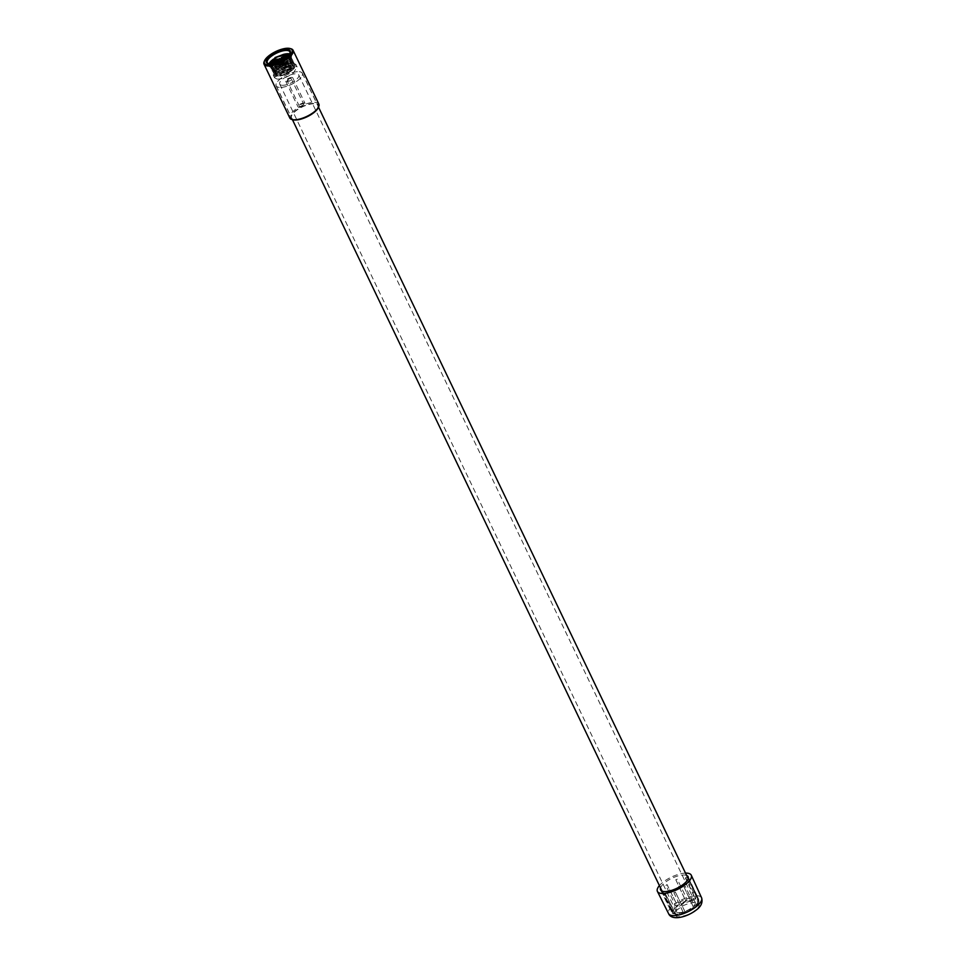 <?xml version="1.0" encoding="UTF-8"?>
<svg xmlns="http://www.w3.org/2000/svg" width="966" height="966" viewBox="0 0 966 966"><rect width="100%" height="100%" fill="white"/><g stroke="black" fill="none" stroke-linecap="round" stroke-linejoin="round"><path stroke-width="0.72" stroke-dasharray="4.83 3.62" d="M264.201 61.546A16.108 5.905 154.4 0 1 275.02 52.405A16.108 5.905 154.4 0 1 289.691 48.529A16.108 5.905 154.4 0 1 290.911 48.747M318.865 104.087A16.108 5.905 -25.6 0 0 315.471 102.336A16.108 5.905 -25.6 0 0 297.987 107.781A16.108 5.905 -25.6 0 0 289.812 118.009M318.321 107.612A15.323 5.615 -25.6 0 0 315.242 103.41A15.323 5.615 -25.6 0 0 296.188 110.209A15.323 5.615 -25.6 0 0 292.903 119.784M294.606 119.567A14.55 5.325 -25.6 0 0 310.388 114.652A14.55 5.325 -25.6 0 0 317.766 105.415A14.55 5.325 -25.6 0 0 314.699 103.833A14.55 5.325 -25.6 0 0 298.917 108.747A14.55 5.325 -25.6 0 0 291.539 117.985A14.55 5.325 -25.6 0 0 294.606 119.567M299.291 71.689A14.55 5.325 154.4 0 1 302.37 73.271A14.55 5.325 154.4 0 1 294.98 82.496A14.55 5.325 154.4 0 1 279.21 87.411A14.55 5.325 154.4 0 1 276.131 85.841A14.55 5.325 154.4 0 1 283.521 76.604A14.55 5.325 154.4 0 1 299.291 71.689M268.548 63.708A12.51 4.588 -25.6 0 0 268.971 63.841A12.51 4.588 -25.6 0 0 269.925 64.01A12.51 4.588 -25.6 0 0 281.311 61.003A12.51 4.588 -25.6 0 0 289.715 53.903A12.51 4.588 -25.6 0 0 289.872 53.48M269.031 63.768A12.51 4.588 -25.6 0 0 268.85 65.93A12.51 4.588 -25.6 0 0 271.494 67.294A12.51 4.588 -25.6 0 0 285.067 63.056A12.51 4.588 -25.6 0 0 291.418 55.122A12.51 4.588 -25.6 0 0 289.631 53.903M291.949 77.437A3.912 1.437 -25.6 0 0 287.711 78.753A3.912 1.437 -25.6 0 0 285.731 81.241A3.912 1.437 -25.6 0 0 286.552 81.663A3.912 1.437 -25.6 0 0 290.79 80.347A3.912 1.437 -25.6 0 0 292.783 77.86A3.912 1.437 -25.6 0 0 291.949 77.437M304.218 103.024A3.912 1.437 -25.6 0 0 299.967 104.352A3.912 1.437 -25.6 0 0 297.987 106.828A3.912 1.437 -25.6 0 0 298.808 107.25A3.912 1.437 -25.6 0 0 303.058 105.934A3.912 1.437 -25.6 0 0 305.039 103.447A3.912 1.437 -25.6 0 0 304.218 103.024M269.236 63.792L269.007 66.05L273.112 67.113L285.429 62.404L273.547 67.077L269.9 65.954L270.226 63.816M270.878 63.792L270.166 66.509L272.557 67.644C278.401 67.366 283.919 64.843 289.112 60.061L290.706 55.811L289.112 54.627M285.429 62.404A11.568 4.238 -25.6 0 0 290.573 55.521A11.568 4.238 -25.6 0 0 289.22 54.482M272.11 63.647L270.565 67.342L274.211 68.465L287.735 62.573L289.969 60.411L286.576 54.374M288.085 55.762L291.37 57.199L288.001 63.128C282.796 67.004 277.87 68.972 273.221 69.033L270.83 67.898L273.137 63.466M289.112 60.061L289.969 60.411L291.104 56.644L288.568 55.267M285.888 64.565L277.58 69.009L274.103 74.708L277.302 76C284.632 75.143 290.476 72.378 294.835 67.68C296.912 63.225 293.93 62.186 285.888 64.565L277.483 68.828L273.897 74.297L277.544 75.42L291.068 69.528L292.734 67.97L294.437 63.599L291.937 62.222C287.18 62.053 282.144 63.792 276.819 67.439L273.233 72.909L275.624 74.044L290.404 68.127L292.082 66.569L293.773 62.21L291.273 60.834C286.516 60.665 281.48 62.404 276.155 66.05L273.076 69.093L272.569 71.508L274.948 72.655L289.74 66.739L291.406 65.193L293.109 60.822L290.609 59.445C285.851 59.276 280.816 61.015 275.491 64.65L271.905 70.12L274.284 71.255L289.076 65.35L290.742 63.804L292.444 59.421L289.945 58.045C285.187 57.888 280.152 59.614 274.827 63.261L271.241 68.731L273.62 69.866L288.399 63.961L290.078 62.404L291.78 58.032L287.156 56.632M286.322 57.32L289.546 57.211L292.046 58.588L288.677 64.517C283.461 68.393 278.534 70.361 273.885 70.421L271.506 69.286L272.907 65.736L275.093 63.816L288.23 58.576L292.71 59.989L289.341 65.905C284.125 69.781 279.198 71.75 274.549 71.822L272.171 70.675L272.678 68.26L275.757 65.217L288.919 59.964L293.374 61.377L290.005 67.294C286.419 70.663 277.93 73.694 275.225 73.211L272.835 72.076L274.247 68.514L276.421 66.606L289.583 61.353L294.038 62.766L290.669 68.695C285.453 72.559 280.526 74.539 275.89 74.599L273.499 73.464L274.912 69.902L277.085 67.994L290.247 62.742L294.702 64.154L291.334 70.083C286.6 73.657 281.915 75.638 277.302 76M273.523 61.208L284.934 56.064M273.257 60.653L284.668 55.497M274.199 62.609L285.598 57.453M285.332 56.897L273.933 62.041M287.578 80.866L287.796 79.405L290.923 78.246L290.706 79.695L287.059 80.601L299.327 106.188A2.427 0.894 -25.6 0 0 299.834 106.453A2.427 0.894 -25.6 0 0 302.467 105.632A2.427 0.894 -25.6 0 0 303.698 104.087A2.427 0.894 -25.6 0 0 303.191 103.833A2.427 0.894 -25.6 0 0 300.559 104.654A2.427 0.894 -25.6 0 0 299.327 106.188M290.923 78.246L303.698 104.087M292.058 70.458C286.371 74.491 280.985 76.495 275.89 76.471L273.257 75.119L277.013 68.96C282.7 64.927 288.097 62.923 293.181 62.947L295.813 64.299L292.058 70.458M277.157 79.103C282.241 79.127 287.626 77.123 293.314 73.09L297.081 66.932L294.437 65.567C289.353 65.543 283.968 67.548 278.268 71.581L274.513 77.739L277.157 79.103M290.114 68.948L282.036 71.955L280.152 75.034L281.468 75.71L289.559 72.716L291.43 69.637L290.114 68.948M282.277 75.082L288.846 72.643C290.778 70.965 290.935 69.938 289.305 69.588L282.736 72.027C280.804 73.706 280.659 74.72 282.277 75.082L281.203 74.527L274.296 60.097M283.461 55.702L290.38 70.132L289.305 69.588M283.642 63.188L283.436 64.601L280.406 65.724L280.611 64.324L284.137 63.442L287.904 71.315L284.378 72.196L284.173 73.597L287.204 72.474L287.409 71.061M280.406 65.724L284.173 73.597M279.198 60.894L281.07 59.747L279.198 60.894M282.833 63.828L281.311 64.384L281.215 65.096L282.833 63.828L282.724 64.529M281.311 64.384L281.215 65.096M283.062 54.507A12.51 4.588 -25.6 0 0 273.607 59.035M283.907 54.676A11.568 4.238 -25.6 0 0 281.178 55.497L273.318 59.542M284.125 54.784L273.269 59.651M270.637 61.86L269.007 66.05M281.178 55.497L284.004 54.724M294.835 67.68L290.923 62.693L274.453 70.397L276.868 75.469L293.193 67.475L290.259 61.305L273.789 69.009L276.204 74.08L292.541 66.074L289.595 59.916L273.112 67.62L272.134 68.864L275.539 72.692L291.865 64.698L288.906 58.528L272.448 66.231L274.875 71.303L291.201 63.309L288.242 57.127L286.214 57.405M285.634 57.525L274.235 62.693M273.281 63.442L271.784 64.843L274.199 69.902L290.537 61.909L287.228 55.774M284.97 56.137L273.571 61.305M271.361 63.201L273.535 68.514L289.872 60.52M279.259 87.375A14.466 5.301 154.4 0 1 276.204 85.805A14.466 5.301 154.4 0 1 283.545 76.616A14.466 5.301 154.4 0 1 299.243 71.725A14.466 5.301 154.4 0 1 302.298 73.295A14.466 5.301 154.4 0 1 294.956 82.484A14.466 5.301 154.4 0 1 279.259 87.375M695.653 899.092A14.466 5.301 -25.6 0 0 679.955 903.983A14.466 5.301 -25.6 0 0 672.614 913.172A14.466 5.301 -25.6 0 0 675.669 914.742A14.466 5.301 -25.6 0 0 691.366 909.851A14.466 5.301 -25.6 0 0 698.708 900.674A14.466 5.301 -25.6 0 0 695.653 899.092M678.373 912.628A10.554 3.864 -25.6 0 0 689.821 909.054A10.554 3.864 -25.6 0 0 695.182 902.353A10.554 3.864 -25.6 0 0 692.948 901.206A10.554 3.864 -25.6 0 0 681.501 904.78A10.554 3.864 -25.6 0 0 676.14 911.481A10.554 3.864 -25.6 0 0 678.373 912.628M281.963 85.262A10.554 3.864 -25.6 0 0 293.41 81.687A10.554 3.864 -25.6 0 0 298.772 74.986A10.554 3.864 -25.6 0 0 296.538 73.839A10.554 3.864 -25.6 0 0 285.091 77.413A10.554 3.864 -25.6 0 0 279.729 84.114A10.554 3.864 -25.6 0 0 281.963 85.262M685.087 899.587L685.739 900.626L686.874 898.923L677.299 879.193L675.826 879.736L685.087 899.587A15.021 5.506 -25.6 0 0 680.68 901.676A15.021 5.506 -25.6 0 0 676.707 904.188L667.023 884.578A15.227 5.579 -25.6 0 0 665.9 885.448L675.355 905.251C676.985 906.41 677.432 906.06 676.707 904.188L667.168 884.651L665.9 885.448M694.795 897.462L695.399 899.056L695.979 897.571L686.585 877.756A15.227 5.579 -25.6 0 0 686.114 877.696A15.227 5.579 -25.6 0 0 685.606 877.659L694.795 897.462A15.021 5.506 -25.6 0 0 686.874 898.923M686.585 877.756L685.401 878.022L695.399 899.056M688.106 876.73L698.587 899.153A15.021 5.506 -25.6 0 1 698.78 900.107L698.708 901.918L689.434 881.101A15.227 5.579 -25.6 0 0 689.531 880.412L698.587 899.153A15.021 5.506 -25.6 0 0 695.979 897.571M689.434 881.101L698.66 900.94A15.021 5.506 -25.6 0 1 694.723 905.987C694.506 907.762 694.047 908.125 693.371 907.05L684.194 887.259A15.227 5.579 -25.6 0 0 685.292 886.402L694.723 905.987M684.182 887.271L693.371 907.05A15.021 5.506 154.4 0 1 689.398 909.561A15.021 5.506 154.4 0 1 684.979 911.65L683.191 912.315L673.894 892.656A15.227 5.579 -25.6 0 0 675.379 892.101L684.979 911.65M689.567 910.455C701.34 901.507 700.326 898.428 686.512 901.206L677.577 906.108C667.301 913.739 677.468 917.422 689.567 910.455M665.586 894.19L675.27 913.776C676.14 914.79 675.741 914.742 674.099 913.667L664.62 894.093A15.227 5.579 -25.6 0 0 665.091 894.154A15.227 5.579 -25.6 0 0 665.586 894.19L675.934 914.464L671.503 912.121A15.021 5.506 -25.6 0 0 674.099 913.667C675.741 914.742 676.14 914.79 675.27 913.776A15.021 5.506 -25.6 0 0 683.191 912.315M660.539 887.959A15.251 5.591 154.4 0 1 670.428 879.012A15.251 5.591 154.4 0 1 684.87 875.051A15.251 5.591 154.4 0 1 686.621 875.45M685.498 873.095A18.765 6.883 -25.6 0 0 659.404 885.593M677.299 879.193A15.227 5.579 -25.6 0 0 675.826 879.736M661.71 890.978A15.227 5.579 -25.6 0 0 661.662 891.437L671.285 911.131C672.759 912.049 672.795 911.771 671.406 910.298L661.77 890.749M660.599 889.903L671.503 912.121A15.021 5.506 -25.6 0 1 671.285 911.131C672.759 912.049 672.795 911.771 671.406 910.298A15.021 5.506 -25.6 0 1 675.355 905.251M688.794 881.089L689.531 880.412M684.037 887.186L685.292 886.402M675.379 892.101L673.894 892.656M664.62 894.093L665.803 893.816M661.855 890.712L661.662 891.437M273.076 69.093L272.134 68.864L272.678 68.26M701.594 897.812A18.306 6.714 -25.6 0 0 697.706 895.784A18.306 6.714 -25.6 0 0 674.135 904.526A18.306 6.714 -25.6 0 0 668.581 913.631M678.784 908.68L678.736 908.728C673.833 912.158 673.423 914.874 677.492 916.903C685.196 916.094 691.052 913.921 695.049 910.407L695.097 910.358C700 906.929 700.41 904.212 696.341 902.184C688.637 903.005 682.781 905.166 678.784 908.68M302.37 73.271L317.766 105.415M289.715 53.903L290.102 53.033M289.848 51.838L291.418 55.122M285.731 81.241L297.987 106.828M295.813 64.299L297.081 66.932M274.465 63.164L280.152 75.034M278.957 60.761L280.961 64.963M279.029 59.868L278.933 60.665M276.131 85.841L291.539 117.985M268.971 63.841L268.065 63.599M267.28 62.645L268.85 65.93M292.783 77.86L305.039 103.447M286.914 54.35L286.25 54.398M286.902 55.787L287.578 55.738M287.566 57.175L288.242 57.127M288.23 58.576L288.906 58.528M274.875 69.854L274.199 69.902M274.211 68.465L273.535 68.514M275.539 72.692L276.216 72.643M274.875 71.303L275.551 71.255M289.583 61.353L290.259 61.305M290.247 62.742L290.923 62.693M289.595 59.916L288.919 59.964M277.544 75.42L276.868 75.469M276.88 74.032L276.204 74.08M273.257 75.119L274.513 77.739M285.743 57.767L291.43 69.637M281.07 59.747L283.074 63.949M280.321 59.252L280.997 59.675M276.204 85.805L292.42 119.651M662.06 891.147L672.614 913.172M298.772 74.986L695.182 902.353M302.298 73.295L318.514 107.154M688.154 878.637L698.708 900.674M279.729 84.114L676.14 911.481M698.768 901.773C698.092 904.442 695.061 907.352 689.688 910.515L675.934 914.464M675.838 879.797L683.783 896.798M675.367 892.053L684.013 909.682M662.398 890.749L672.565 911.469"/><path stroke-width="1.45" d="M289.993 48.505L290.911 48.747A16.108 5.905 154.4 0 1 293.084 50.28A16.108 5.905 154.4 0 1 284.91 60.508A16.108 5.905 154.4 0 1 267.437 65.954A16.108 5.905 154.4 0 1 264.032 64.203A16.108 5.905 154.4 0 1 264.201 61.546L264.587 60.677A15.323 5.615 154.4 0 1 274.875 51.983A15.323 5.615 154.4 0 1 288.834 48.3A15.323 5.615 154.4 0 1 289.993 48.505A15.323 5.615 154.4 0 1 286.709 58.081A15.323 5.615 154.4 0 1 267.667 64.879A15.323 5.615 154.4 0 1 264.587 60.677M264.032 64.203L289.812 118.009A16.108 5.905 -25.6 0 0 291.998 119.543A16.108 5.905 -25.6 0 0 293.217 119.76A16.108 5.905 -25.6 0 0 307.888 115.884A16.108 5.905 -25.6 0 0 318.695 106.743A16.108 5.905 -25.6 0 0 318.865 104.087L293.084 50.28M291.998 119.543L292.903 119.784A15.323 5.615 -25.6 0 0 294.075 119.989A15.323 5.615 -25.6 0 0 308.021 116.306A15.323 5.615 -25.6 0 0 318.321 107.612L318.695 106.743M269.067 63.78A13.295 4.878 -25.6 0 0 281.166 60.58A13.295 4.878 -25.6 0 0 290.102 53.033A13.295 4.878 -25.6 0 0 287.433 49.399A13.295 4.878 -25.6 0 0 270.903 55.291A13.295 4.878 -25.6 0 0 268.065 63.599A13.295 4.878 -25.6 0 0 269.067 63.78M289.872 53.48A12.51 4.588 -25.6 0 0 289.848 51.838A12.51 4.588 -25.6 0 0 287.204 50.473A12.51 4.588 -25.6 0 0 273.632 54.712A12.51 4.588 -25.6 0 0 267.28 62.645A12.51 4.588 -25.6 0 0 268.548 63.708M289.631 53.903A12.51 4.588 -25.6 0 0 288.774 53.758A12.51 4.588 -25.6 0 0 283.062 54.507M284.004 54.724L289.112 54.627M289.22 54.482A11.568 4.238 -25.6 0 0 288.134 54.265A11.568 4.238 -25.6 0 0 283.907 54.676M284.934 56.064L288.085 55.762M273.523 61.208L270.878 63.792M270.226 63.816L273.257 60.653M288.568 55.267L284.668 55.497M285.598 57.453L286.322 57.32M273.137 63.466L274.199 62.609M273.933 62.041L272.11 63.647M287.156 56.632L285.332 56.897M275.117 57.525L283.195 54.519L284.523 55.195L282.64 58.274L274.561 61.281L273.233 60.604L275.117 57.525M275.37 60.653L281.927 58.202L283.461 55.702L282.386 55.147L275.817 57.598L274.296 60.097L275.37 60.653M273.607 59.035A12.51 4.588 -25.6 0 0 269.031 63.768M273.318 59.542L269.236 63.792M286.576 54.374L284.125 54.784M273.269 59.651L270.565 61.933M274.235 62.693L273.281 63.442M287.228 55.774L284.97 56.137M273.571 61.305L271.361 63.201M686.621 875.45A15.251 5.591 154.4 0 1 688.106 876.73A15.251 5.591 154.4 0 1 680.33 886.402A15.251 5.591 154.4 0 1 663.811 891.546A15.251 5.591 154.4 0 1 660.599 889.903A15.251 5.591 154.4 0 1 660.539 887.959M659.404 885.593A18.765 6.883 -25.6 0 0 657.435 891.449A18.765 6.883 -25.6 0 0 661.384 893.441A18.765 6.883 -25.6 0 0 681.682 887.138A18.765 6.883 -25.6 0 0 691.282 875.232A18.765 6.883 -25.6 0 0 687.309 873.155A18.765 6.883 -25.6 0 0 685.498 873.095M701.594 897.812C702.934 902.522 701.087 906.639 696.039 910.165C687.707 916.746 671.853 921.407 668.581 913.631A18.306 6.714 -25.6 0 0 672.421 915.575A18.306 6.714 -25.6 0 0 696.003 906.832A18.306 6.714 -25.6 0 0 701.594 897.812L691.282 875.232M273.233 60.604L274.465 63.164M280.321 59.252L279.186 58.552L279.029 59.868M284.523 55.195L285.743 57.767M292.42 119.651L662.06 891.147M318.514 107.154L688.154 878.637M668.581 913.631L657.435 891.449"/></g></svg>
